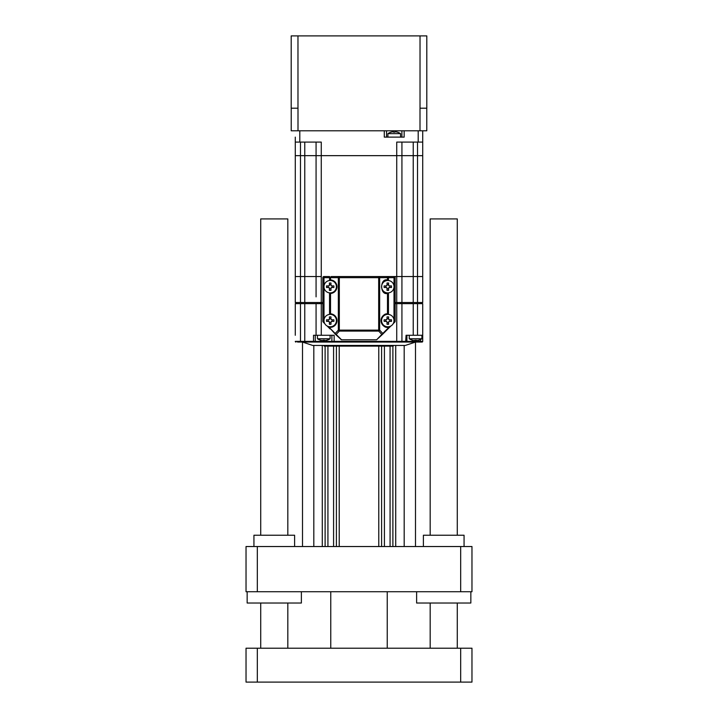 <?xml version="1.0" encoding="UTF-8"?>
<svg xmlns="http://www.w3.org/2000/svg" width="718" height="718" viewBox="0 0 718 718"><rect width="100%" height="100%" fill="white"/><g stroke="black" fill="none" stroke-linecap="round" stroke-linejoin="round"><path stroke-width="1.08" d="M330.756 648.21L330.756 591.722M387.244 648.21L387.244 591.722M415.489 546.533L415.489 342.055L415.489 546.533L415.489 342.055L415.489 546.533L415.489 342.055L405.32 345.448L312.68 345.448L302.511 342.055L302.511 546.533M395.717 546.533L395.717 345.448M392.89 546.533L392.89 346.121M390.071 546.533L390.071 346.121M384.417 546.533L384.417 346.121M381.59 546.533L381.59 346.121M378.772 546.533L378.772 346.121M339.228 546.533L339.228 346.121M336.41 546.533L336.41 346.121M333.583 546.533L333.583 346.121M327.929 546.533L327.929 346.121M325.11 546.533L325.11 346.121M322.283 546.533L322.283 345.448M246.032 591.722L246.032 546.533L257.322 546.533L257.322 591.722L246.032 591.722M471.968 591.722L471.968 546.533L471.968 591.722L257.322 591.722M460.678 591.722L460.678 546.533L257.322 546.533M460.678 546.533L471.968 546.533M426.779 108.203L426.779 130.793L420.003 130.793L420.003 108.203M297.997 108.203L297.997 130.793L420.003 130.793M297.997 130.793L291.221 130.793L291.221 108.203L291.221 130.793M257.322 682.1L471.968 682.1L471.968 648.21L246.032 648.21L246.032 682.1L257.322 682.1L257.322 648.21M246.032 682.1L246.032 648.21M471.968 682.1L471.968 648.21M291.194 108.203L291.194 35.9L291.194 108.203L297.979 108.203L297.97 35.9L426.806 35.9L426.806 108.203L420.021 108.203L420.03 35.9M291.194 35.9L297.97 35.9M389.273 285.908A0.682 0.682 0 0 1 388.6 285.226L389.273 285.908L391.498 285.908A15.168 7.584 90 0 1 391.507 286.697A15.168 7.584 90 0 1 391.498 287.487L389.273 287.487L388.6 288.169A0.682 0.682 0 0 1 389.273 287.487L389.901 287.487L389.901 285.908M387.02 285.226A0.682 0.682 0 0 1 386.338 285.908L387.02 285.226L387.02 283.009A15.168 7.584 0 0 1 388.6 283.009L388.6 285.226L388.6 284.606L387.02 284.606M386.338 287.487A0.682 0.682 0 0 1 387.02 288.169L386.338 287.487L384.121 287.487A15.168 7.584 -90 0 1 384.103 286.697A15.168 7.584 -90 0 1 384.121 285.908L386.338 285.908L385.719 285.908L385.719 287.487M388.6 288.789L387.02 288.789L387.02 288.169L387.02 290.386A15.168 7.584 180 0 0 388.6 290.386L388.6 288.169M387.81 292.908A6.211 6.211 0 0 1 381.59 286.697A6.211 6.211 0 0 1 387.81 280.487A6.211 6.211 0 0 1 394.02 286.697A6.211 6.211 0 0 1 387.81 292.908M296.417 303.642L296.417 302.511M317.203 303.642L317.203 302.511L317.203 303.642M319.824 303.642L319.824 302.511M400.797 303.642L400.797 302.511M420.901 303.642L420.901 302.511M421.583 303.642L421.583 302.511M349.962 345.448L368.038 345.448M405.643 342.055L406.074 335.279L422.714 335.279L422.714 341.373A0.682 0.682 0 0 1 422.04 342.055L297.539 342.055M295.96 342.055A0.682 0.682 0 0 1 295.286 341.373L300.483 341.373L300.483 342.055L304.773 342.055L304.773 341.373L331.887 341.373L331.887 335.279L331.887 341.373L401.927 341.373L401.927 303.642L395.151 303.642M328.97 342.055L328.682 341.373M406.9 335.279L406.9 341.373A0.682 0.682 0 0 1 406.226 342.055A0.682 0.682 0 0 0 406.9 341.373L407.456 341.373A0.682 0.61 -90 0 1 406.846 342.055L330.074 342.055L329.661 341.373M332.569 342.055A0.682 0.682 0 0 1 331.887 341.373M406.9 341.373L401.927 341.373A0.682 0.682 0 0 1 401.254 342.055A0.682 0.682 0 0 0 401.927 341.373L401.927 303.642L422.714 303.642L422.714 335.279L422.714 303.642M407.519 342.055A0.682 0.538 -90 0 0 408.057 341.373L422.714 341.373A0.682 0.682 0 0 1 422.04 342.055L420.461 342.055L420.461 339.596M407.456 341.373L408.057 341.373M295.286 335.279L295.286 303.642L295.286 335.279M314.044 342.055A0.682 0.521 -90 0 1 313.515 341.373L313.515 335.279L334.148 335.279L334.148 342.055M321.269 335.279L321.269 303.642L316.073 303.642L316.073 335.279L316.073 303.642L295.286 303.642M321.269 303.642L322.849 303.642M414.905 340.233L414.232 340.592L414.905 340.233A10.967 9.496 -0 0 0 415.587 340.251A10.967 9.496 -0 0 0 416.26 340.233L416.943 340.592L416.26 340.233M409.26 335.279L409.26 338.761A11.3 11.3 0 0 0 409.377 338.833L421.798 338.86A11.3 11.3 0 0 1 418.72 340.251L418.72 340.251A11.273 11.273 0 0 1 416.943 340.592L416.26 340.592M409.484 338.914A15.814 15.814 0 0 1 409.377 338.86L409.377 338.833A11.3 11.3 0 0 0 412.455 340.251L412.455 340.251A11.273 11.273 0 0 0 414.232 340.592M409.26 338.761L421.915 338.761L421.915 335.279M393.545 131.807L392.863 131.807A11.273 11.273 0 0 0 391.104 132.166L391.086 132.148A11.3 11.3 0 0 0 387.899 133.638L387.899 137.12M394.9 131.807L395.582 131.807A11.273 11.273 0 0 1 397.341 132.166L397.341 132.166M394.9 132.166A10.967 9.496 180 0 0 393.545 132.166A10.967 9.496 180 0 1 394.9 132.166M397.359 132.148A11.3 11.3 0 0 1 400.545 133.638L387.899 133.638M422.714 142.092L422.714 130.793L422.714 142.092L396.731 142.092L396.731 155.653L401.927 155.653L401.927 142.092L401.927 155.653L422.714 155.653L422.714 276.529L422.714 142.092L422.714 155.653L417.517 155.653L417.517 276.529L422.714 276.529L413.227 276.529L417.517 276.529L417.517 302.511L401.927 302.511L401.927 276.529L413.227 276.529L396.731 276.529L401.927 276.529L401.927 155.653L401.927 302.511L396.731 302.511L396.731 276.529L394.02 276.529L396.731 276.529L396.731 155.653L417.517 155.653L417.517 142.092M322.849 302.511L295.286 302.511L295.286 155.653L316.073 155.653L316.073 276.529L321.269 276.529L304.773 276.529L316.073 276.529L316.073 296.866M316.073 155.653L396.731 155.653L316.073 155.653L316.073 142.092L316.073 155.653L304.773 155.653L304.773 276.529L300.483 276.529L304.773 276.529L304.773 302.511M295.286 276.529L300.483 276.529L295.286 276.529L295.286 302.511M329.49 326.762L330.056 328.305L335.207 333.466L338.34 330.127L378.682 330.127L378.682 277.66L388.456 277.66L388.456 279.948L387.478 279.93L387.478 277.66A1.131 0.978 -90 0 0 386.499 276.529L394.02 276.529A1.131 1.131 0 0 1 395.151 277.66L395.151 321.251A1.131 1.131 0 0 1 394.819 322.05L393.213 323.665M376.438 339.793L341.391 339.793L335.387 334.265A1.131 0.88 135 0 1 335.207 333.466A1.131 0.862 43.2 0 0 336.186 334.426L339.318 331.088L339.318 277.66L338.34 277.66L338.34 330.127A1.131 0.862 43.2 0 0 339.318 331.088L378.682 331.088L381.814 334.426A1.131 0.853 45 0 0 382.613 334.265L376.609 339.793L381.814 334.426A1.131 0.862 -43.2 0 0 382.793 333.466L379.66 330.127L378.682 330.127L378.682 331.088A1.131 0.862 -43.2 0 0 379.66 330.127L379.66 277.66A1.131 0.978 -90 0 0 378.682 276.529L378.682 277.66L339.318 277.66L339.318 276.529A1.131 0.978 90 0 0 338.34 277.66L330.522 277.66A1.131 0.978 90 0 1 331.501 276.529L388.456 276.529L388.456 277.66L394.02 277.66L394.02 276.529M324.787 323.665L323.181 322.05A1.131 1.131 0 0 1 322.849 321.251L322.849 277.66A1.131 1.131 0 0 1 323.98 276.529L329.544 276.529L329.544 277.66L330.522 277.66L330.522 279.93L329.544 279.948L329.544 277.66L323.98 277.66L324.015 321.287M330.19 327.462L330.19 327.372C334.283 326.932 336.536 324.68 336.966 320.587C336.589 316.647 334.435 314.394 330.522 313.82L329.544 313.847L329.544 293.447L330.522 293.465C334.435 292.899 336.589 290.637 336.966 286.697C336.589 282.757 334.435 280.505 330.522 279.93M388.456 279.948A6.776 6.776 0 0 0 387.478 279.93C379.75 278.028 379.75 295.367 387.478 293.465L388.456 293.447L388.456 313.847L387.478 313.82C384.301 313.613 382.156 315.92 381.034 320.749C382.38 325.523 384.642 327.731 387.81 327.372L388.51 326.762M390.879 325.99L382.613 334.265A1.131 0.88 -135 0 0 382.793 333.466L387.944 328.305L387.81 327.462M330.056 328.305L335.387 334.265A1.131 0.853 -45 0 0 336.186 334.426L341.562 339.793M387.953 328.916L387.944 328.305M394.819 322.05L394.02 321.251L395.151 321.251M323.181 322.05L323.98 321.251L322.849 321.251M330.047 328.916L327.121 325.99M329.544 293.447A6.776 6.776 0 0 0 336.966 286.697A6.776 6.776 0 0 0 329.544 279.948M330.19 327.372A6.776 6.776 0 0 0 336.966 320.587A6.776 6.776 0 0 0 329.544 313.847M387.478 313.82L387.478 293.465A6.776 6.776 0 0 0 388.456 293.447M388.456 313.847A6.776 6.776 0 0 0 381.034 320.264A6.776 6.776 0 0 0 387.81 327.372M317.679 338.914A15.814 15.814 0 0 1 317.562 338.86L329.993 338.86A11.3 11.3 0 0 0 330.101 338.761L330.101 335.279M322.849 302.987L320.39 302.987L322.849 302.861M320.39 302.511L320.39 303.642L322.849 303.597M331.662 285.908A0.682 0.682 0 0 1 330.98 285.226L331.662 285.908L333.879 285.908A15.168 7.584 90 0 1 333.897 286.697A15.168 7.584 90 0 1 333.879 287.487L331.662 287.487L330.98 288.169A0.682 0.682 0 0 1 331.662 287.487L332.281 287.487L332.281 285.908M329.4 285.226A0.682 0.682 0 0 1 328.727 285.908L329.4 285.226L329.4 283.009A15.168 7.584 0 0 1 330.98 283.009L330.98 285.226L330.98 284.606L329.4 284.606M328.727 287.487A0.682 0.682 0 0 1 329.4 288.169L328.727 287.487L326.502 287.487A15.168 7.584 -90 0 1 326.493 286.697A15.168 7.584 -90 0 1 326.502 285.908L328.727 285.908L328.099 285.908L328.099 287.487M330.98 288.789L329.4 288.789L329.4 288.169L329.4 290.386A15.168 7.584 180 0 0 330.98 290.386L330.98 288.169M330.19 292.908A6.211 6.211 0 0 1 323.98 286.697A6.211 6.211 0 0 1 330.19 280.487A6.211 6.211 0 0 1 336.41 286.697A6.211 6.211 0 0 1 330.19 292.908M323.1 340.592L322.418 340.592L323.1 340.233A10.967 9.496 -0 0 0 323.782 340.251A10.967 9.496 -0 0 0 324.455 340.233L325.137 340.592L324.455 340.233M329.948 338.86A11.3 11.3 0 0 1 326.914 340.251L326.914 340.251A11.273 11.273 0 0 1 325.137 340.592L324.455 340.592M320.659 340.233L320.659 340.233A11.273 11.273 0 0 0 322.418 340.592M330.101 338.761L317.455 338.761L317.455 335.279M295.286 137.12L295.286 155.653L304.773 155.653L304.773 142.092M386.544 130.793L386.544 137.12L386.544 130.793M401.901 137.12L401.901 130.793L401.901 137.12M384.283 130.793L384.283 137.12L404.162 137.12L404.162 130.793M295.286 142.092L321.269 142.092L321.269 302.511M422.714 302.511L422.714 276.529L422.714 302.511L417.517 302.511M395.151 302.511L396.731 302.511M331.662 319.797A0.682 0.682 0 0 1 330.98 319.124L331.662 319.797L333.879 319.797A15.168 7.584 90 0 1 333.897 320.587A15.168 7.584 90 0 1 333.879 321.377L331.662 321.377L330.98 322.059A0.682 0.682 0 0 1 331.662 321.377L332.281 321.377L332.281 319.797M329.4 319.124A0.682 0.682 0 0 1 328.727 319.797L329.4 319.124L329.4 316.898A15.168 7.584 0 0 1 330.98 316.898L330.98 319.124L330.98 318.505L329.4 318.505M328.727 321.377A0.682 0.682 0 0 1 329.4 322.059L328.727 321.377L326.502 321.377A15.168 7.584 -90 0 1 326.493 320.587A15.168 7.584 -90 0 1 326.502 319.797L328.727 319.797L328.099 319.797L328.099 321.377M330.98 322.678L329.4 322.678L329.4 322.059L329.4 324.276A15.168 7.584 180 0 0 330.98 324.276L330.98 322.059M330.19 326.807A6.211 6.211 0 0 1 323.98 320.587A6.211 6.211 0 0 1 330.19 314.376A6.211 6.211 0 0 1 336.41 320.587A6.211 6.211 0 0 1 330.19 326.807M389.273 319.797A0.682 0.682 0 0 1 388.6 319.124L389.273 319.797L391.498 319.797A15.168 7.584 90 0 1 391.507 320.587A15.168 7.584 90 0 1 391.498 321.377L389.273 321.377L388.6 322.059A0.682 0.682 0 0 1 389.273 321.377L389.901 321.377L389.901 319.797M387.02 319.124A0.682 0.682 0 0 1 386.338 319.797L387.02 319.124L387.02 316.898A15.168 7.584 0 0 1 388.6 316.898L388.6 319.124L388.6 318.505L387.02 318.505M386.338 321.377A0.682 0.682 0 0 1 387.02 322.059L386.338 321.377L384.121 321.377A15.168 7.584 -90 0 1 384.103 320.587A15.168 7.584 -90 0 1 384.121 319.797L386.338 319.797L385.719 319.797L385.719 321.377M388.6 322.678L387.02 322.678L387.02 322.059L387.02 324.276A15.168 7.584 180 0 0 388.6 324.276L388.6 322.059M387.81 326.807A6.211 6.211 0 0 1 381.59 320.587A6.211 6.211 0 0 1 387.81 314.376A6.211 6.211 0 0 1 394.02 320.587A6.211 6.211 0 0 1 387.81 326.807M324.15 345.672L349.962 345.672M368.038 345.672L393.231 346.121L324.15 346.121M423.396 546.533L423.396 535.233L464.061 535.233L464.061 546.533M470.846 591.722L470.846 603.021L416.619 603.021L416.619 591.722M430.172 535.233L430.172 218.918L457.285 218.918L457.285 535.233M253.939 546.533L253.939 535.233L294.604 535.233L294.604 546.533M301.38 591.722L301.38 603.021L247.154 603.021L247.154 591.722M287.828 535.233L287.828 218.918L260.715 218.918L260.715 535.233M404.189 546.533L404.189 345.448M313.811 546.533L313.811 345.448M460.678 682.1L460.678 648.21M301.614 303.642L301.614 302.511M305.904 303.642L305.904 302.511M395.6 303.642L395.6 302.511M412.096 303.642L412.096 302.511M416.386 303.642L416.386 302.511M300.483 303.642L300.483 341.373L304.773 341.373L304.773 303.642M315.265 342.055L315.265 335.279M326.241 342.055L326.241 340.404M396.731 342.055L396.731 303.642M412.545 342.055L412.545 340.26M417.517 335.279L417.517 303.642M413.227 335.279L413.227 303.642M413.227 142.092L413.227 302.511M300.483 142.092L300.483 302.511M330.522 293.465L330.522 313.82M323.98 276.529L323.98 277.66L322.849 277.66M393.985 321.287L394.02 277.66L395.151 277.66M299.801 142.092L299.801 130.793M418.199 142.092L418.199 130.793M392.27 345.672L392.27 346.121M348.517 345.672L348.517 346.121M375.909 345.448L375.909 345.896M400.545 133.638L400.545 137.12M317.455 338.761A11.3 11.3 0 0 0 320.641 340.251M457.285 603.021L457.285 648.21M430.172 603.021L430.172 648.21M260.715 648.21L260.715 603.021M287.828 648.21L287.828 603.021"/></g></svg>
